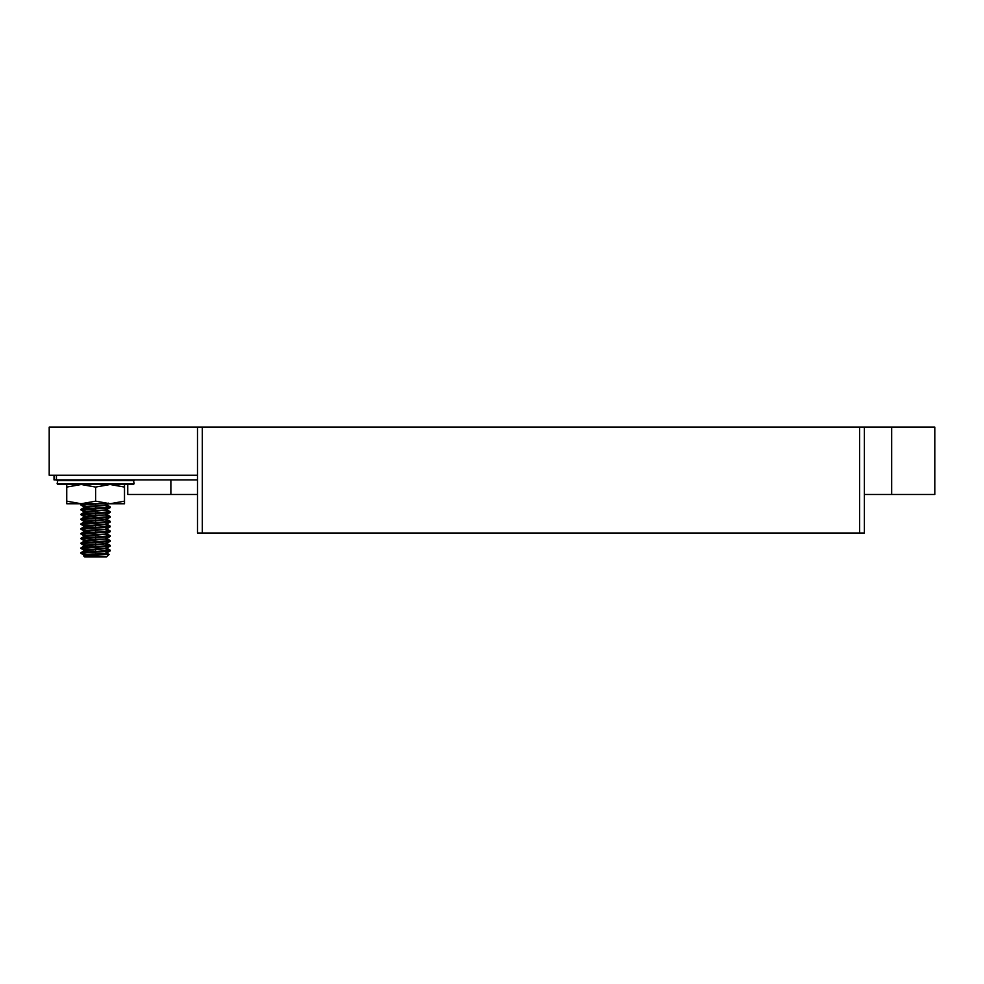 <?xml version="1.0" encoding="UTF-8"?>
<svg xmlns="http://www.w3.org/2000/svg" width="984" height="984" viewBox="0 0 984 984"><rect width="100%" height="100%" fill="white"/><g stroke="black" fill="none" stroke-linecap="round" stroke-linejoin="round"><path stroke-width="1.48" d="M864.382 494.497L934.8 494.497L891.676 494.497L891.676 427.118L934.8 427.118L49.2 427.118L49.2 475.247L197.489 475.247M170.872 479.872L170.872 494.497L127.748 494.497L197.489 494.497M202.31 427.118L202.31 533.008L864.382 533.008L864.382 427.118M202.31 533.008L197.489 533.008L197.489 427.118M56.42 475.247L56.42 479.872L197.489 479.872M56.42 479.872L54.009 479.872L54.009 475.247M124.501 501.163L124.501 503.747L81.18 503.747L66.74 501.163L66.74 503.747L66.74 484.497L66.74 487.068L81.18 484.497L95.62 487.068L95.62 501.163L110.06 503.747L124.501 501.163L124.501 487.068L110.06 484.497L95.62 487.068M66.74 503.747L81.18 503.747L95.62 501.163M124.501 484.497L124.501 487.068M134.131 483.722L133.357 484.497L57.884 484.497L57.121 483.722L134.131 483.722L133.357 479.872M57.884 479.872L57.121 483.722M57.121 480.647L134.131 480.647M99.396 503.747L80.995 505.136L81.057 504.46M80.995 504.534L88.179 503.747M95.62 508.15L110.257 506.944L108.289 507.953L80.995 509.958L82.951 508.949L95.62 508.15L95.62 506.342L107.133 505.136L95.62 505.739L95.62 503.931M95.62 506.342L84.12 507.547L85.657 506.539L95.62 505.739M107.047 504.632L108.572 503.747M84.194 507.449L80.995 509.355M80.995 505.136L84.194 507.043M95.62 512.959L110.257 511.754L108.289 512.762L80.995 514.767L82.951 513.759L95.62 512.959L95.62 511.151L107.133 509.958L95.62 510.548L95.62 508.753M95.62 511.151L84.12 512.356L85.657 511.36L95.62 510.548M110.257 507.547L107.072 509.429M84.194 512.27L80.995 514.165M80.995 509.958L84.194 511.852M95.62 517.769L110.257 516.575L108.289 517.572L80.995 519.577L82.951 518.58L95.62 517.769L95.62 515.973L107.133 514.767L95.62 515.37L95.62 513.562M95.62 515.973L84.12 517.178L85.657 516.169L95.62 515.37M107.047 514.263L110.257 512.356M84.194 517.08L80.995 518.974M95.62 522.59L110.257 521.385L108.289 522.381L80.995 524.386L82.951 523.39L95.62 522.59L95.62 520.782L107.133 519.577L95.62 520.179L95.62 518.371M95.62 520.782L84.12 521.987L85.657 520.979L95.62 520.179M107.047 519.072L110.257 517.178M84.194 521.889L80.995 523.796M80.995 519.577L84.194 521.483M95.62 527.399L110.257 526.194L108.289 527.203L80.995 529.207L82.951 528.199L95.62 527.399L95.62 525.591L107.133 524.386L95.62 524.989L95.62 523.193M95.62 525.591L84.12 526.797L85.657 525.8L95.62 524.989M107.047 523.882L110.257 521.987M84.194 526.698L80.995 528.605M80.995 524.386L84.194 526.292M95.62 532.209L110.257 531.016L108.289 532.012L80.995 534.017L82.951 533.02L95.62 532.209L95.62 530.413L107.133 529.207L95.62 529.81L95.62 528.002M95.62 530.413L84.12 531.606L85.657 530.61L95.62 529.81M107.047 528.703L110.257 526.797M84.194 531.52L80.995 533.414M80.995 529.207L84.194 531.102M95.62 537.03L110.257 535.825L108.289 536.821L80.995 538.826L82.951 537.83L95.62 537.03L95.62 535.222L107.133 534.017L95.62 534.62L95.62 532.811M95.62 535.222L84.12 536.428L85.657 535.419L95.62 534.62M107.047 533.513L110.257 531.606M84.194 536.329L80.995 538.223M95.62 541.84L110.257 540.634L108.289 541.643L80.995 543.648L82.951 542.639L95.62 541.84L95.62 540.032L107.133 538.826L95.62 539.429L95.62 537.633M95.62 540.032L84.12 541.237L85.657 540.241L95.62 539.429M107.047 538.322L110.257 536.428M84.194 541.139L80.995 543.045M80.995 538.826L84.194 540.733M95.62 546.649L110.257 545.443L108.289 546.452L80.995 548.457L82.951 547.448L95.62 546.649L95.62 544.853L107.133 543.648L95.62 544.25L95.62 542.442M95.62 544.853L84.12 546.046L85.657 545.05L95.62 544.25M107.047 543.131L110.257 541.237M80.995 547.854L84.181 545.972M80.995 543.648L84.194 545.542M95.62 551.471L110.257 550.265L108.289 551.261L80.995 553.266L82.951 552.27L95.62 551.471L95.62 549.662L107.133 548.457L95.62 549.06L95.62 547.252M95.62 549.662L84.12 550.868L85.657 549.859L95.62 549.06M107.047 547.953L110.257 546.046M84.194 550.769L80.995 552.664M80.995 548.457L84.194 550.351M84.194 555.579L95.62 555.173L95.62 554.472L107.133 553.266L95.62 553.869L95.62 552.061M95.62 554.472L84.12 555.677L85.657 554.668L95.62 553.869M107.047 552.762L110.257 550.868M83.665 555.935L84.599 556.882L106.641 556.882L109.113 554.41L107.047 553.18M95.62 555.173L109.113 554.41M859.573 533.008L859.573 427.118M82.951 508.949L85.657 507.141M105.583 505.542L108.289 507.35M108.289 503.132L105.583 504.94M85.657 506.539L82.951 504.743M82.951 513.759L85.657 511.963M105.583 510.352L108.289 512.16M108.289 507.953L105.583 509.749M85.657 511.36L82.951 509.552M82.951 518.58L85.657 516.772M105.583 515.161L108.289 516.969M108.289 512.762L105.583 514.571M85.657 516.169L82.951 514.361M82.951 523.39L85.657 521.582M105.583 519.982L108.289 521.791M108.289 517.572L105.583 519.38M85.657 520.979L82.951 519.183M82.951 528.199L85.657 526.403M105.583 524.792L108.289 526.6M108.289 522.381L105.583 524.189M85.657 525.8L82.951 523.992M82.951 533.02L85.657 531.212M105.583 529.601L108.289 531.409M108.289 527.203L105.583 528.998M85.657 530.61L82.951 528.802M82.951 537.83L85.657 536.022M105.583 534.423L108.289 536.218M108.289 532.012L105.583 533.82M85.657 535.419L82.951 533.611M82.951 542.639L85.657 540.831M105.583 539.232L108.289 541.04M108.289 536.821L105.583 538.629M85.657 540.241L82.951 538.433M82.951 547.448L85.657 545.653M105.583 544.041L108.289 545.849M108.289 541.643L105.583 543.439M85.657 545.05L82.951 543.242M82.951 552.27L85.657 550.462M105.583 548.863L108.289 550.659M108.289 546.452L105.583 548.26M85.657 549.859L82.951 548.051M85.042 555.689L85.657 555.271M105.583 553.672L107.084 554.668M108.289 551.261L105.583 553.069M85.657 554.668L82.951 552.873M934.8 427.118L934.8 494.497M127.748 494.497L127.748 484.497M81.069 504.448L82.299 503.747M110.196 506.871L107.047 505.05M110.196 511.68L107.047 509.86M110.196 516.502L107.047 514.669M81.057 514.841L84.194 516.662M110.196 521.311L107.047 519.49M110.196 526.12L107.047 524.3M110.196 530.942L107.047 529.109M110.196 535.751L107.047 533.918M81.057 534.091L84.194 535.911M110.196 540.56L107.047 538.74M110.196 545.37L107.047 543.549M110.196 550.191L107.047 548.359M81.229 553.451L84.194 555.173"/></g></svg>
